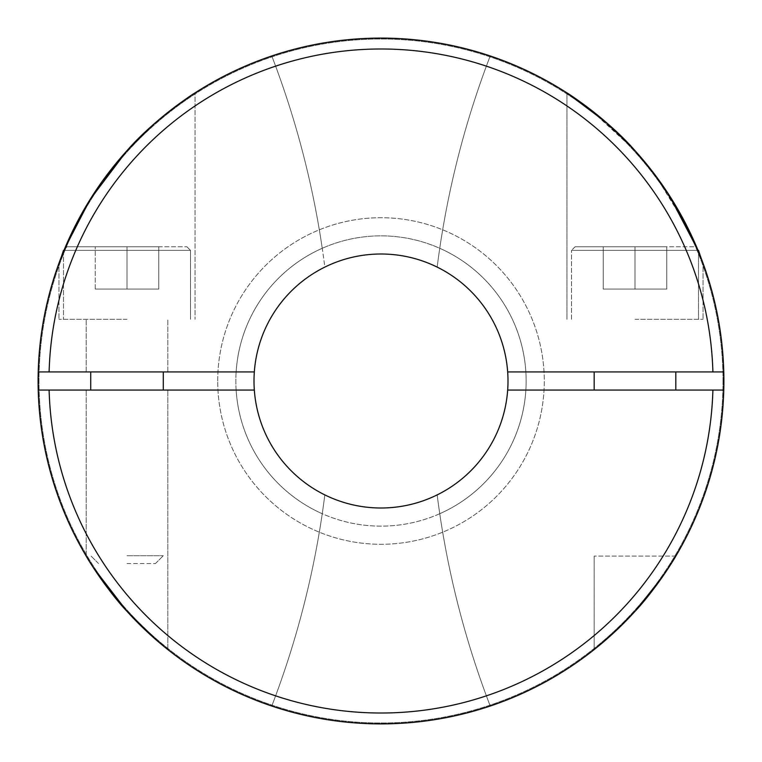 <?xml version="1.0" encoding="UTF-8"?>
<svg xmlns="http://www.w3.org/2000/svg" width="762" height="762" viewBox="0 0 762 762"><rect width="100%" height="100%" fill="white"/><g stroke="black" fill="none" stroke-linecap="round" stroke-linejoin="round"><path stroke-width="0.57" stroke-dasharray="3.81 2.86" d="M38.224 371.932A342.9 342.9 0 0 1 271.777 55.959A907.142 907.142 0 0 1 322.25 248.279A907.142 907.142 0 0 0 271.777 55.959A342.9 342.9 0 0 0 38.224 371.932L236.144 371.932L38.224 371.932A342.9 342.9 0 0 1 381 38.1A342.9 342.9 0 0 1 723.776 371.932A342.9 342.9 0 0 0 490.223 55.959A907.142 907.142 0 0 0 439.75 248.279A145.142 145.142 0 0 1 439.75 513.721A145.142 145.142 0 0 0 525.856 390.068L723.776 390.068A342.9 342.9 0 0 1 490.223 706.041A342.9 342.9 0 0 0 381 38.1A342.9 342.9 0 0 0 38.1 381A342.9 342.9 0 0 1 381 38.1A342.9 342.9 0 0 1 723.9 381A342.9 342.9 0 0 1 381 723.9A342.9 342.9 0 0 1 38.1 381A342.9 342.9 0 0 0 271.777 706.041A907.142 907.142 0 0 0 322.25 513.721A145.142 145.142 0 0 1 381 235.858A145.142 145.142 0 0 1 526.142 381A145.142 145.142 0 0 1 381 526.142A145.142 145.142 0 0 1 322.25 248.279A145.142 145.142 0 0 0 236.144 371.932A145.142 145.142 0 0 1 381 235.858A145.142 145.142 0 0 1 525.856 371.932A145.142 145.142 0 0 0 439.75 248.279A907.142 907.142 0 0 1 490.223 55.959A342.9 342.9 0 0 1 381 723.9A342.9 342.9 0 0 1 271.777 55.959A907.142 907.142 0 0 1 324.831 267.091A126.997 126.997 0 0 0 254.327 371.932A126.997 126.997 0 0 1 324.831 267.091A907.142 907.142 0 0 0 271.777 55.959A342.9 342.9 0 0 0 38.224 371.932L254.327 371.932M507.673 371.932A126.997 126.997 0 0 0 437.169 267.091A126.997 126.997 0 0 1 507.673 371.932L723.776 371.932A342.9 342.9 0 0 0 490.223 55.959A907.142 907.142 0 0 0 437.169 267.091A907.142 907.142 0 0 1 490.223 55.959A342.9 342.9 0 0 1 723.776 371.932M254.003 381A126.997 126.997 0 0 1 381 254.003A126.997 126.997 0 0 1 507.997 381A126.997 126.997 0 0 1 381 507.997A126.997 126.997 0 0 1 254.003 381M675.818 556.098L594.179 556.098L675.818 556.098C673.408 560.746 653.51 591.96 635.003 611.353L629.66 617.115L635.003 611.353C653.51 591.96 673.408 560.746 675.818 556.098M635.003 611.353L628.64 618.182M626.697 620.192L594.179 649.576L594.179 556.098L594.179 649.576L612.677 633.793M594.608 649.243L595.551 648.491M596.017 648.11L596.989 647.319M597.627 646.805L598.465 646.128M609.486 636.68L615.582 631.107L609.486 636.68M617.449 629.336L617.992 628.821M90.707 563.518L93.221 567.452L90.707 563.518M121.148 604.733L122.187 605.933M124.444 608.514L161.773 644.671M162.011 644.862L156.496 640.185M146.256 630.955L133.35 618.173M666.826 570.433L666.036 571.624M664.388 574.062L662.559 576.72M254.327 390.068A126.997 126.997 0 0 0 324.831 494.909A907.142 907.142 0 0 1 271.777 706.041A907.142 907.142 0 0 0 324.831 494.909A126.997 126.997 0 0 1 254.327 390.068L38.224 390.068A342.9 342.9 0 0 0 271.777 706.041A342.9 342.9 0 0 1 38.224 390.068L236.144 390.068A145.142 145.142 0 0 0 322.25 513.721A907.142 907.142 0 0 1 271.777 706.041A342.9 342.9 0 0 1 38.224 390.068L236.144 390.068A145.142 145.142 0 0 0 381 526.142A145.142 145.142 0 0 0 525.856 390.068L723.776 390.068A342.9 342.9 0 0 1 490.223 706.041A342.9 342.9 0 0 0 723.776 390.068L507.673 390.068A126.997 126.997 0 0 1 437.169 494.909A907.142 907.142 0 0 0 490.223 706.041A907.142 907.142 0 0 1 439.75 513.721A907.142 907.142 0 0 0 490.223 706.041A907.142 907.142 0 0 1 437.169 494.909A126.997 126.997 0 0 0 507.673 390.068M628.821 617.992L628.364 618.468M625.869 621.04L621.821 625.107M621.24 625.669L617.763 629.041M617.525 629.269L613.639 632.908M162.077 644.919L157.991 641.48M217.713 381A163.287 163.287 0 0 1 381 217.713A163.287 163.287 0 0 1 544.287 381A163.287 163.287 0 0 1 381 544.287A163.287 163.287 0 0 1 217.713 381A163.287 163.287 0 0 1 381 217.713A163.287 163.287 0 0 1 544.287 381A163.287 163.287 0 0 1 381 544.287A163.287 163.287 0 0 1 217.713 381M722.995 381A341.995 341.995 0 0 1 381 722.995A341.995 341.995 0 0 1 39.005 381A341.995 341.995 0 0 1 381 39.005A341.995 341.995 0 0 1 722.995 381A341.995 341.995 0 0 1 381 722.995A341.995 341.995 0 0 1 39.005 381A341.995 341.995 0 0 1 381 39.005A341.995 341.995 0 0 1 722.995 381M151.686 126.063L153.019 124.863L151.686 126.063M153.934 124.054L154.791 123.301M159.877 118.92L160.363 118.52M160.868 118.091L164.23 115.31M168.088 112.214L169.783 110.881M170.564 110.261L174.05 107.594M175.317 106.632L174.803 107.023M193.7 93.774L164.144 115.386M126.997 319.316L58.96 319.316L126.997 319.316M126.997 371.932L167.821 371.932L126.997 371.932M126.997 390.068L167.821 390.068L126.997 390.068M635.003 319.316L703.04 319.316L635.003 319.316M698.04 250.374L571.5 250.374L698.497 250.374L635.003 250.374L698.497 250.374L694.868 246.745L635.003 246.745L694.868 246.745L635.003 246.745L694.868 246.745L697.725 249.593L698.497 251.489L697.725 249.593L698.497 251.489L698.497 319.316L698.497 250.374M635.003 390.068L594.179 390.068L635.003 390.068M635.003 371.932L594.179 371.932L635.003 371.932M126.997 555.727L163.287 555.727L126.997 555.727M126.997 563.528L155.496 563.528L126.997 563.528M63.96 250.374L190.5 250.374L63.503 250.374L63.503 319.316L63.503 251.489L64.665 248.65L63.503 251.489L64.275 249.593L67.132 246.745L186.871 246.745L67.132 246.745L158.753 246.745L67.132 246.745L63.503 250.374M677.589 208.912L655.263 175.184L688.61 229.486M700.83 257.337L702.04 260.537M702.402 261.499L703.04 263.214L703.04 319.316L703.04 263.214M702.964 263.014L702.393 261.48M701.583 259.318L700.802 257.27M668.95 194.815L647.357 165.059L668.95 194.815M603.514 120.101L635.003 150.647L642.08 158.696L635.003 150.647L588.978 108.375M635.003 250.374L571.5 250.374L635.003 250.374M126.997 250.374L190.5 250.374L126.997 250.374M160.963 118.005L173.927 107.68M193.586 93.85L195.034 92.907L195.034 319.316L195.034 92.907M158.601 120.005L154.81 123.282M154.562 123.501L126.997 150.647L119.005 159.772L126.997 150.647M105.299 177.117L102.527 180.918M101.051 182.985L92.412 195.805L101.051 182.985M66.189 245.078L65.075 247.698M60.017 260.385L58.96 263.214L58.96 319.316L58.96 263.214M60.217 259.852L60.931 257.975L60.217 259.852M606.285 122.492L634.232 149.8M158.753 289.074L95.25 289.074L158.753 289.074L158.753 246.745L158.753 289.074L126.997 289.074L126.997 246.745L126.997 289.074L95.25 289.074L95.25 246.745L95.25 289.074L158.753 289.074L158.753 246.745L158.753 289.074M603.247 289.074L666.75 289.074L603.247 289.074L603.247 246.745L666.75 246.745L575.129 246.745L635.003 246.745L603.247 246.745L603.247 289.074L635.003 289.074L635.003 246.745L666.75 246.745L575.129 246.745L635.003 246.745L635.003 289.074L666.75 289.074L666.75 246.745L666.75 289.074L603.247 289.074L603.247 246.745L603.247 289.074M588.14 107.737L581.577 102.88M573.957 97.546L566.966 92.907L603.047 119.701M126.997 289.074L126.997 246.745L126.997 289.074M95.25 289.074L95.25 246.745L95.25 289.074M635.003 289.074L635.003 246.745L635.003 289.074M666.75 289.074L666.75 246.745L666.75 289.074M723.776 390.068A342.9 342.9 0 0 1 381 723.9A342.9 342.9 0 0 1 38.224 390.068A342.9 342.9 0 0 0 381 723.9A342.9 342.9 0 0 0 723.776 390.068M49.111 371.932A332.013 332.013 0 0 1 381 48.987A332.013 332.013 0 0 1 712.889 371.932M712.889 390.068A332.013 332.013 0 0 1 381 713.013A332.013 332.013 0 0 1 49.111 390.068M167.821 371.932L167.821 319.316L167.821 371.932M167.821 649.576L167.821 390.068L167.821 649.576M571.5 319.316L571.5 250.374L571.5 319.316M90.716 390.068L90.716 371.932M155.496 563.528L163.287 555.727L155.496 563.528M186.871 246.745L190.5 250.374L190.5 319.316L190.5 250.374L186.871 246.745M594.179 390.068L594.179 371.932M86.182 556.098L86.182 390.068L86.182 556.098M566.966 319.316L566.966 92.907L566.966 319.316M163.287 371.932L163.287 390.068M98.508 563.528L90.716 555.727L98.508 563.528M675.818 390.068L675.818 371.932M575.129 246.745L571.5 250.374L575.129 246.745M86.182 371.932L86.182 319.316L86.182 371.932"/><path stroke-width="1.14" d="M712.889 390.068L507.673 390.068A126.997 126.997 0 0 0 381 254.003A126.997 126.997 0 0 0 254.327 390.068L38.224 390.068A342.9 342.9 0 0 1 381 38.1A342.9 342.9 0 0 1 723.776 390.068A342.9 342.9 0 0 1 381 723.9A342.9 342.9 0 0 1 38.224 390.068A342.9 342.9 0 0 0 381 723.9A342.9 342.9 0 0 0 723.776 390.068L712.889 390.068A332.013 332.013 0 0 1 381 713.013A332.013 332.013 0 0 1 49.111 390.068M622.002 624.926L626.697 620.192M603.171 642.195L594.608 649.243M596.989 647.319L597.627 646.805M598.465 646.128L602.818 642.49M662.559 576.72L635.003 611.353L617.449 629.336M617.992 628.821L621.811 625.116M146.256 630.955L126.997 611.353C108.756 592.284 88.525 560.689 86.182 556.098C88.602 560.756 108.48 591.95 126.997 611.353C108.756 592.284 88.525 560.689 86.182 556.098C88.602 560.756 108.48 591.95 126.997 611.353L93.221 567.452L121.148 604.733M86.525 556.679L90.707 563.518L86.525 556.679M122.187 605.933L124.444 608.514M635.003 611.353C653.529 591.931 673.398 560.765 675.818 556.098L666.826 570.433M666.036 571.624L664.388 574.062M628.364 618.468L625.869 621.04M621.821 625.107L621.24 625.669M613.639 632.908L612.677 633.793M133.35 618.173L155.981 639.737L167.821 649.586L162.077 644.919M157.991 641.48L156.496 640.185M126.997 150.647L151.686 126.063L126.997 150.647C154.038 119.424 194.52 92.888 195.034 92.907C194.539 92.84 153.734 119.72 126.997 150.647L90.021 199.587L64.665 248.65L90.021 199.587L126.997 150.647M154.791 123.301L153.934 124.054M160.963 118.005L159.877 118.92M160.363 118.52L160.868 118.091M164.23 115.31L165.163 114.557M165.316 114.433L168.088 112.214M169.783 110.881L170.564 110.261M174.05 107.594L175.317 106.632M702.402 261.499L691.382 235.248L668.95 194.815L698.04 250.374M65.075 247.698L63.96 250.374M635.003 150.647L655.263 175.184L635.003 150.647C608.171 119.644 567.604 92.935 566.966 92.907C567.261 92.726 608.086 119.529 635.003 150.647L634.232 149.8M688.61 229.486L695.973 245.469L677.589 208.912M700.802 257.27L698.497 250.374M701.583 259.318L700.83 257.337M702.393 261.48L702.04 260.537M647.357 165.059L642.08 158.696L647.357 165.059M173.927 107.68L174.803 107.023M164.144 115.386L158.601 120.005M102.527 180.918L119.005 159.772L105.299 177.117M72.247 231.839L92.412 195.805L72.457 231.4M58.96 263.214L66.189 245.078M63.503 250.374L61.112 257.508M61.027 257.727L60.436 259.27M60.322 259.566L60.017 260.385M59.627 261.404L60.217 259.852L59.627 261.423M254.327 371.932L38.224 371.932M566.966 92.907L606.285 122.492M588.978 108.375L588.14 107.737M581.577 102.88L573.957 97.546M723.776 371.932L507.673 371.932M507.673 390.068A126.997 126.997 0 0 1 381 507.997A126.997 126.997 0 0 1 254.327 390.068M49.111 371.932A332.013 332.013 0 0 1 381 48.987A332.013 332.013 0 0 1 712.889 371.932M594.179 390.068L594.179 371.932M90.716 371.932L90.716 390.068M163.287 371.932L163.287 390.068M675.818 390.068L675.818 371.932"/></g></svg>
